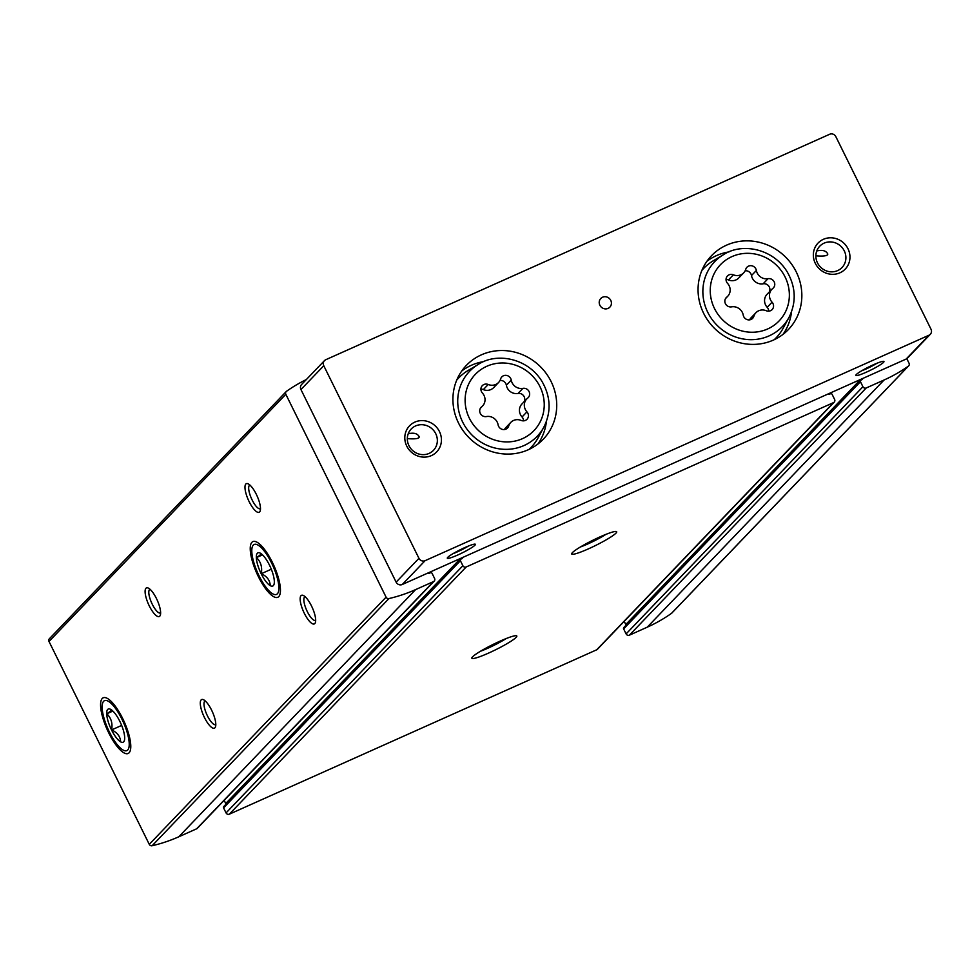 <?xml version="1.0" encoding="UTF-8"?>
<svg xmlns="http://www.w3.org/2000/svg" width="980" height="980" viewBox="0 0 980 980"><rect width="100%" height="100%" fill="white"/><g stroke="black" fill="none" stroke-linecap="round" stroke-linejoin="round"><path stroke-width="1.47" d="M624.162 627.286A1.25 1.188 43.8 0 0 623.623 628.891L626.11 633.913A2.511 2.364 43.8 0 0 629.393 635.175L647.253 627.176A158.331 149.524 43.8 0 0 671.508 613.345A2.511 2.364 43.8 0 0 672.096 612.733M625.975 625.265A1.887 1.776 43.8 0 0 625.779 624.517L624.211 621.332M224.114 806.283A1.25 1.188 43.8 0 0 223.575 807.888L226.061 812.91A2.511 2.364 43.8 0 0 229.345 814.172L596.71 649.789A2.511 2.364 43.8 0 0 597.408 649.299L834.237 402.119A2.511 2.364 43.8 0 0 834.605 399.399L832.118 394.377A1.25 1.188 43.8 0 0 830.477 393.752L829.668 394.119A1.887 1.776 43.8 0 1 828.002 394.021M225.927 804.262A1.887 1.776 43.8 0 0 225.731 803.514L224.163 800.329M49.686 638.495A2.511 2.364 43.8 0 0 49 641.471L149.266 844.344A2.511 2.364 43.8 0 0 152.121 845.74A158.331 149.524 43.8 0 0 178.789 836.785L196.649 828.798A2.511 2.364 43.8 0 0 197.36 828.296L434.189 581.115A2.511 2.364 43.8 0 0 434.557 578.408L432.07 573.374A1.25 1.188 43.8 0 0 430.428 572.749L429.608 573.116A1.887 1.776 43.8 0 1 427.942 573.018M626.11 633.913L862.927 386.733L860.452 381.71A1.25 1.188 43.8 0 1 860.979 380.105L861.8 379.738A1.887 1.776 43.8 0 0 862.78 378.452M862.927 386.733A2.511 2.364 43.8 0 0 866.21 387.982L884.083 379.995A158.331 149.524 43.8 0 0 908.338 366.165A2.511 2.364 43.8 0 0 909.024 363.176L906.806 358.68M306.348 379.542A158.331 149.524 43.8 0 0 286.515 391.302A2.511 2.364 43.8 0 0 285.829 394.291L386.083 597.163A2.511 2.364 43.8 0 0 388.95 598.56A158.331 149.524 43.8 0 0 415.606 589.605L433.479 581.606A2.511 2.364 43.8 0 0 434.189 581.115M223.758 806.528L460.576 559.347A1.25 1.188 43.8 0 1 460.931 559.102L461.752 558.735A1.887 1.776 43.8 0 0 462.732 557.449M460.576 559.347A1.25 1.188 43.8 0 0 460.392 560.707L462.879 565.73A2.511 2.364 43.8 0 0 466.162 566.991L833.527 402.609A2.511 2.364 43.8 0 0 834.237 402.119M488.64 653.06A25.088 2.952 -26.3 0 1 471.858 657.825A25.088 2.952 -26.3 0 1 493.026 644.46A25.088 2.952 -26.3 0 1 516.509 635.763A25.088 2.952 -26.3 0 1 488.64 653.06M588.502 548.825A25.088 2.952 -26.3 0 1 571.72 553.59A25.088 2.952 -26.3 0 1 592.9 540.225A25.088 2.952 -26.3 0 1 616.383 531.528A25.088 2.952 -26.3 0 1 588.502 548.825M108.743 732.881A30.503 9.359 65.9 0 1 106.649 698.054A30.503 9.359 65.9 0 1 124.227 721.819A30.503 9.359 65.9 0 1 130.23 750.754A30.503 9.359 65.9 0 1 108.743 732.881M258.401 576.681A30.503 9.359 65.9 0 1 256.307 541.854A30.503 9.359 65.9 0 1 273.886 565.607A30.503 9.359 65.9 0 1 279.888 594.554A30.503 9.359 65.9 0 1 258.401 576.681M204.477 717.581A15.68 4.814 65.9 0 1 203.399 699.683A15.68 4.814 65.9 0 1 212.427 711.897A15.68 4.814 65.9 0 1 215.514 726.768A15.68 4.814 65.9 0 1 204.477 717.581M304.339 613.345A15.68 4.814 65.9 0 1 303.261 595.448A15.68 4.814 65.9 0 1 312.302 607.661A15.68 4.814 65.9 0 1 315.389 622.533A15.68 4.814 65.9 0 1 304.339 613.345M149.291 605.934A15.68 4.814 65.9 0 1 148.213 588.037A15.68 4.814 65.9 0 1 157.253 600.25A15.68 4.814 65.9 0 1 160.34 615.122A15.68 4.814 65.9 0 1 149.291 605.934M249.165 501.699A15.68 4.814 65.9 0 1 248.087 483.802A15.68 4.814 65.9 0 1 257.115 496.015A15.68 4.814 65.9 0 1 260.202 510.886A15.68 4.814 65.9 0 1 249.165 501.699M605.959 534.357A20.837 2.462 -26.3 0 1 587.596 544.047A20.837 2.462 -26.3 0 1 580.295 547.036M506.096 638.592A20.837 2.462 -26.3 0 1 487.734 648.282A20.837 2.462 -26.3 0 1 480.433 651.271M260.496 508.694A12.961 3.981 65.9 0 1 260.374 508.755A12.961 3.981 65.9 0 1 252.142 499.996A12.961 3.981 65.9 0 1 249.79 485.088A12.961 3.981 65.9 0 1 249.912 485.051M160.622 612.929A12.961 3.981 65.9 0 1 160.512 612.99A12.961 3.981 65.9 0 1 152.268 604.231A12.961 3.981 65.9 0 1 149.928 589.323A12.961 3.981 65.9 0 1 150.038 589.274M315.67 620.34A12.961 3.981 65.9 0 1 315.56 620.401A12.961 3.981 65.9 0 1 307.316 611.643A12.961 3.981 65.9 0 1 304.976 596.734A12.961 3.981 65.9 0 1 305.086 596.698M215.808 724.575A12.961 3.981 65.9 0 1 215.698 724.636A12.961 3.981 65.9 0 1 207.454 715.878A12.961 3.981 65.9 0 1 205.102 700.97A12.961 3.981 65.9 0 1 205.224 700.92M743.232 315.107A9.825 9.273 43.8 0 0 731.582 306.863A5.611 5.304 43.8 0 1 726.78 297.136A9.825 9.273 43.8 0 0 727.54 283.355A5.611 5.304 43.8 0 1 733.359 274.817A9.825 9.273 43.8 0 0 745.768 269.255A5.611 5.304 43.8 0 1 756.376 270.443A9.825 9.273 43.8 0 0 768.026 278.688A5.611 5.304 43.8 0 1 772.84 288.402A9.825 9.273 43.8 0 0 772.069 302.195A5.611 5.304 43.8 0 1 766.262 310.733A9.825 9.273 43.8 0 0 753.853 316.283A5.611 5.304 43.8 0 1 743.232 315.107M498.097 424.781A9.825 9.273 43.8 0 0 486.46 416.549A5.611 5.304 43.8 0 1 481.646 406.823A9.825 9.273 43.8 0 0 482.405 393.029A5.611 5.304 43.8 0 1 488.224 384.491A9.825 9.273 43.8 0 0 500.633 378.942A5.611 5.304 43.8 0 1 511.254 380.13A9.825 9.273 43.8 0 0 522.904 388.362A5.611 5.304 43.8 0 1 527.706 398.088A9.825 9.273 43.8 0 0 526.946 411.882A5.611 5.304 43.8 0 1 521.127 420.42A9.825 9.273 43.8 0 0 508.718 425.969A5.611 5.304 43.8 0 1 498.097 424.781M876.892 363.286A12.961 1.531 -26.3 0 1 865.769 369.117A12.961 1.531 -26.3 0 1 861.555 370.857M815.875 255.829C823.861 256.454 827.831 255.841 827.782 253.979C826.079 250.709 822.502 249.68 817.026 250.917M468.342 546.081A12.961 1.531 -26.3 0 1 457.219 551.924A12.961 1.531 -26.3 0 1 453.005 553.663M407.325 438.624C415.312 439.248 419.281 438.636 419.232 436.786C417.529 433.503 413.952 432.486 408.476 433.724M866.345 372.18A15.68 1.85 -26.3 0 1 855.859 375.156A15.68 1.85 -26.3 0 1 869.089 366.802A15.68 1.85 -26.3 0 1 883.764 361.363A15.68 1.85 -26.3 0 1 866.345 372.18M457.795 554.986A15.68 1.85 -26.3 0 1 447.309 557.963A15.68 1.85 -26.3 0 1 460.539 549.609A15.68 1.85 -26.3 0 1 475.214 544.17A15.68 1.85 -26.3 0 1 457.795 554.986M324.454 360.64L301.632 384.466A4.704 4.447 43.8 0 0 300.946 389.55L396.128 582.145A4.704 4.447 43.8 0 0 402.278 584.496L906.157 359.048A4.704 4.447 43.8 0 0 907.48 358.116L930.314 334.29A4.704 4.447 43.8 0 0 931 329.207L835.817 136.612A4.704 4.447 43.8 0 0 829.656 134.26L325.789 359.709A4.704 4.447 43.8 0 0 323.768 365.724L418.95 558.318A4.704 4.447 43.8 0 0 425.112 560.67L928.979 335.221A4.704 4.447 43.8 0 0 930.314 334.29M773.404 340.072A53.3 50.335 -136.2 0 1 708.699 321.636A53.3 50.335 -136.2 0 1 711.468 255.756A53.3 50.335 -136.2 0 1 784.772 256.282A53.3 50.335 -136.2 0 1 788.435 329.501A53.3 50.335 -136.2 0 1 773.404 340.072M528.269 449.759A53.3 50.335 -136.2 0 1 463.565 431.323A53.3 50.335 -136.2 0 1 466.333 365.43A53.3 50.335 -136.2 0 1 539.649 365.957A53.3 50.335 -136.2 0 1 543.312 439.175A53.3 50.335 -136.2 0 1 528.269 449.759M608.078 308.394A6.272 5.917 -136.2 0 1 600.789 298.471A6.272 5.917 -136.2 0 1 609.413 298.533A6.272 5.917 -136.2 0 1 608.078 308.394M839.933 272.808A18.816 17.763 -136.2 0 1 813.363 254.028A18.816 17.763 -136.2 0 1 841.673 241.362A18.816 17.763 -136.2 0 1 839.933 272.808M431.384 455.614A18.816 17.763 -136.2 0 1 404.826 436.823A18.816 17.763 -136.2 0 1 433.123 424.156A18.816 17.763 -136.2 0 1 431.384 455.614M429.118 453.397A15.411 14.553 -136.2 0 1 410.412 448.068A15.411 14.553 -136.2 0 1 411.208 429.007A15.411 14.553 -136.2 0 1 432.413 429.154A15.411 14.553 -136.2 0 1 433.466 450.335A15.411 14.553 -136.2 0 1 429.118 453.397M837.667 270.59A15.411 14.553 -136.2 0 1 818.949 265.262A15.411 14.553 -136.2 0 1 819.758 246.201A15.411 14.553 -136.2 0 1 840.963 246.36A15.411 14.553 -136.2 0 1 842.016 267.54A15.411 14.553 -136.2 0 1 837.667 270.59M461.739 371.028A53.3 50.335 -136.2 0 1 483.912 361.571M546.411 421.449A53.3 50.335 -136.2 0 1 537.922 444.014M456.741 380.105A50.164 47.371 -136.2 0 1 468.011 370.538L478.301 364.389C496.738 352.114 528.036 358.116 542.148 381.698C550.772 396.912 551.336 412.066 543.839 427.17A46.881 44.272 -136.2 0 1 524.006 445.545A46.881 44.272 -136.2 0 1 463.871 424.352A46.881 44.272 -136.2 0 1 478.301 364.389M543.839 427.17L538.13 437.729A50.164 47.371 -136.2 0 1 529.053 449.391M706.862 261.341A53.3 50.335 -136.2 0 1 729.034 251.897M791.534 311.775A53.3 50.335 -136.2 0 1 783.045 334.327M701.864 270.431A50.164 47.371 -136.2 0 1 713.134 260.864L723.436 254.714C741.872 242.428 773.171 248.442 787.283 272.011C795.895 287.226 796.458 302.391 788.961 317.496A46.881 44.272 -136.2 0 1 769.129 335.871A46.881 44.272 -136.2 0 1 709.005 314.678A46.881 44.272 -136.2 0 1 723.436 254.714M788.961 317.496L783.253 328.043A50.164 47.371 -136.2 0 1 774.188 339.717M510.801 422.392L505.913 427.501A9.825 9.273 43.8 0 0 504.455 429.534M498.551 382.506L493.663 387.615A9.825 9.273 43.8 0 1 483.336 389.599A5.611 5.304 43.8 0 0 480.911 389.17M524.043 401.776A5.611 5.304 43.8 0 0 518.004 393.47A9.825 9.273 43.8 0 1 506.366 385.238A5.611 5.304 43.8 0 0 500.008 380.485M526.787 398.921L521.899 404.03A9.825 9.273 43.8 0 0 522.046 416.978L526.946 411.882M523.553 420.849A5.611 5.304 43.8 0 0 522.046 416.978M755.935 312.718L751.035 317.826A9.825 9.273 43.8 0 0 749.577 319.86M743.685 272.832L738.785 277.94A9.825 9.273 43.8 0 1 728.458 279.925A5.611 5.304 43.8 0 0 726.033 279.496M769.178 292.101A5.611 5.304 43.8 0 0 763.138 283.796A9.825 9.273 43.8 0 1 751.489 275.552A5.611 5.304 43.8 0 0 745.143 270.799M771.922 289.235L767.022 294.343A9.825 9.273 43.8 0 0 767.181 307.304L772.069 302.195M768.688 311.162A5.611 5.304 43.8 0 0 767.181 307.304M277.377 593.794A27.367 8.404 65.9 0 1 273.445 594.186A27.367 8.404 65.9 0 1 257.667 572.871A27.367 8.404 65.9 0 1 252.289 546.901A27.367 8.404 65.9 0 1 270.296 560.487A27.367 8.404 65.9 0 1 277.377 593.794M273.334 585.624A18.179 5.586 65.9 0 1 259.504 570.017A18.179 5.586 65.9 0 1 259.945 552.99A18.179 5.586 65.9 0 1 260.472 553.259A18.179 5.586 65.9 0 1 270.688 567.751A18.179 5.586 65.9 0 1 274.008 584.411A18.179 5.586 65.9 0 1 273.334 585.624M260.57 553.296C261.942 553.504 260.57 554.937 256.454 557.596C260.803 561.699 262.407 567.077 261.293 573.704C267.001 576.387 269.99 580.319 270.247 585.513M262.542 554.876L256.454 557.596M271.313 569.221L261.293 573.704M127.719 749.994A27.367 8.404 65.9 0 1 123.786 750.386A27.367 8.404 65.9 0 1 108.008 729.071A27.367 8.404 65.9 0 1 102.631 703.101A27.367 8.404 65.9 0 1 120.65 716.686A27.367 8.404 65.9 0 1 127.719 749.994M123.676 741.823A18.179 5.586 65.9 0 1 109.858 726.217A18.179 5.586 65.9 0 1 110.299 709.189A18.179 5.586 65.9 0 1 110.826 709.459A18.179 5.586 65.9 0 1 121.042 723.951A18.179 5.586 65.9 0 1 124.35 740.611A18.179 5.586 65.9 0 1 123.676 741.823M110.912 709.495C112.284 709.704 110.912 711.137 106.796 713.795C111.144 717.899 112.761 723.277 111.634 729.904C117.343 732.587 120.332 736.519 120.589 741.713M112.884 711.076L106.796 713.795M121.655 725.42L111.634 729.904M629.393 635.175L866.21 387.982M647.253 627.176L884.083 379.995M196.649 828.798L433.479 581.606M178.789 836.785L415.606 589.605M152.121 845.74L388.95 598.56M596.71 649.789L833.527 402.609M229.345 814.172L466.162 566.991M671.508 613.345L908.338 366.165M49 641.471L285.829 394.291M149.266 844.344L386.083 597.163M226.061 812.91L462.879 565.73M223.575 807.888L460.392 560.707M225.731 803.514L460.551 558.429M623.623 628.891L860.452 381.71M625.779 624.517L860.599 379.432M767.683 328.949A40.633 38.379 -136.2 0 1 710.304 288.365A40.633 38.379 -136.2 0 1 771.432 261.011A40.633 38.379 -136.2 0 1 767.683 328.949M522.561 438.624A40.633 38.379 -136.2 0 1 465.169 398.039A40.633 38.379 -136.2 0 1 526.309 370.685A40.633 38.379 -136.2 0 1 522.561 438.624M928.979 335.221L906.157 359.048M425.112 560.67L402.278 584.496M323.768 365.724L300.946 389.55M418.95 558.318L396.128 582.145M505.545 429.277L508.718 425.969M480.678 407.839L481.646 406.823M483.336 389.599L488.224 384.491M506.366 385.238L511.254 380.13M518.004 393.47L522.904 388.362M750.68 319.603L753.853 316.283M725.8 298.165L726.78 297.136M728.458 279.925L733.359 274.817M751.489 275.552L756.376 270.443M763.138 283.796L768.026 278.688M671.839 613.063L908.656 365.883M49.367 638.764L286.197 391.584M623.807 627.531L860.636 380.35M480.421 408.231L482.564 405.99M725.543 298.557L727.699 296.303"/></g></svg>
